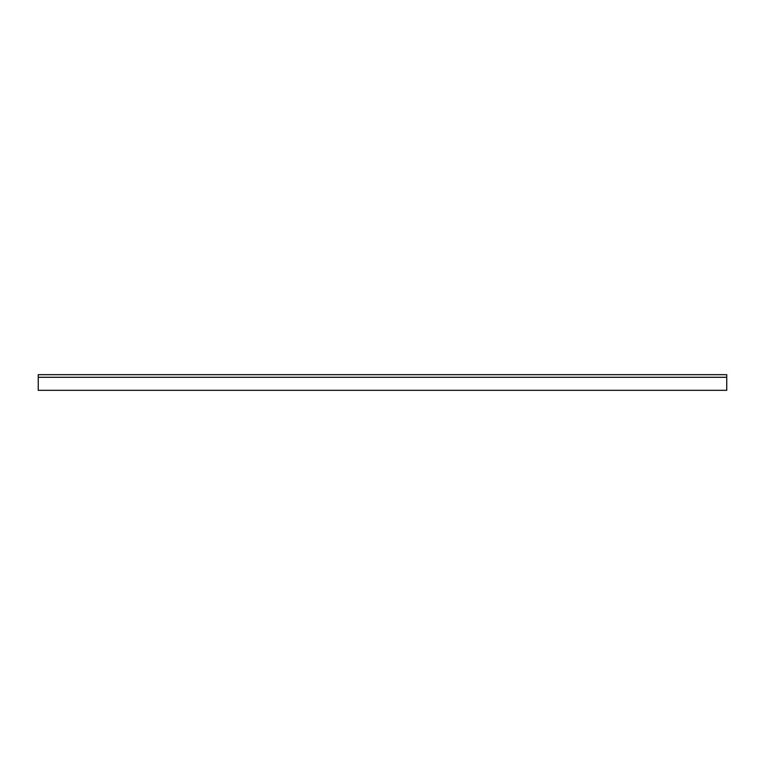 <?xml version="1.0" encoding="UTF-8"?>
<svg xmlns="http://www.w3.org/2000/svg" width="765" height="765" viewBox="0 0 765 765"><rect width="100%" height="100%" fill="white"/><g stroke="black" fill="none" stroke-linecap="round" stroke-linejoin="round"><path stroke-width="1.15" d="M726.75 374.678L726.75 390.322L38.25 390.322L38.25 374.678L726.75 374.678M726.75 377.288L38.25 377.288"/></g></svg>

